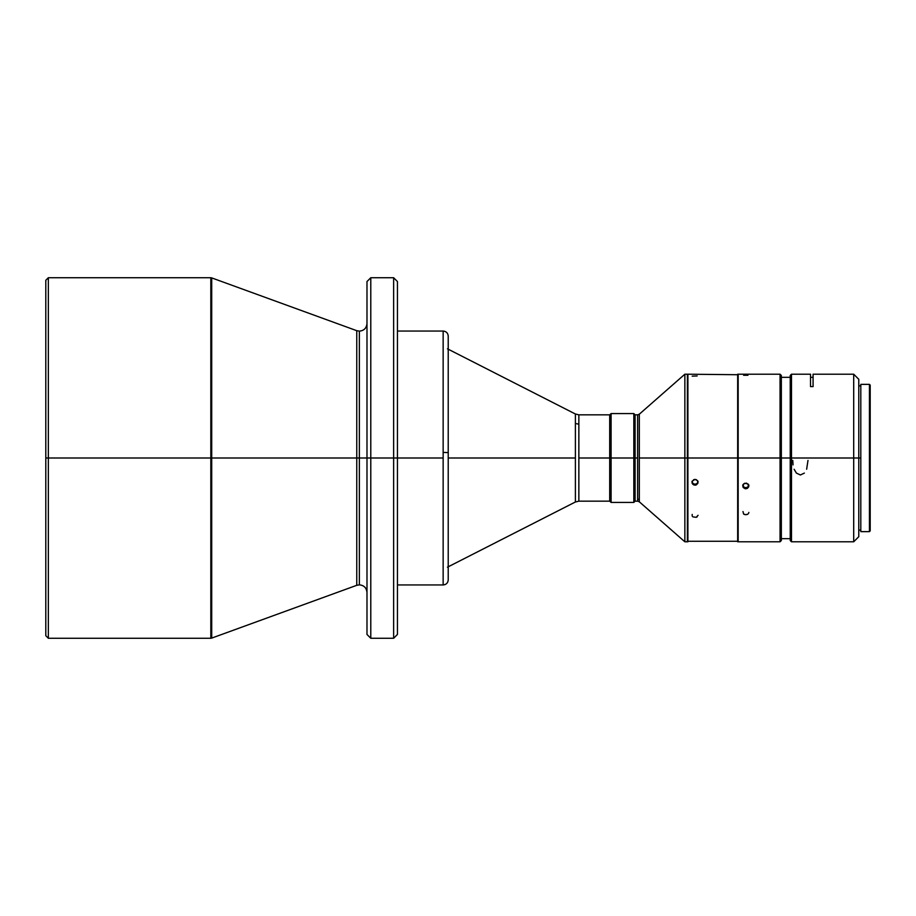 <?xml version="1.0" encoding="UTF-8"?>
<svg xmlns="http://www.w3.org/2000/svg" width="916" height="916" viewBox="0 0 916 916"><rect width="100%" height="100%" fill="white"/><g stroke="black" fill="none" stroke-linecap="round" stroke-linejoin="round"><path stroke-width="1.37" d="M609.701 458L611.098 458L611.098 413.563L611.098 458L633.826 458L633.826 413.563L633.826 458L635.097 458L635.097 414.834L635.097 458L637.628 458L637.628 414.834L635.097 414.834L633.826 413.563L611.098 413.563L609.827 414.834L609.827 501.166L609.701 414.834L609.701 458L578.855 458L609.701 458L609.701 501.166L609.701 458M447.466 567.176L575.397 501.991L575.397 458L448.222 458L575.397 458L575.397 414.009L578.855 414.834L578.855 491.835M45.8 280.273L45.8 635.727L48.342 638.269L48.342 458L48.342 638.269L210.829 638.269L210.829 277.731L48.342 277.731L45.8 280.273L45.8 458L48.342 458L48.342 277.731L48.342 458L211.699 458L211.699 277.892L211.699 638.108L356.759 585.313L356.759 330.687L211.699 277.892L211.699 458L359.358 458L359.358 584.855L359.358 458L370.785 458L370.785 638.269L370.785 458L370.785 638.269L393.64 638.269L393.64 277.731L370.785 277.731L370.785 458L397.441 458L397.441 281.544L397.441 458L443.149 458L443.149 331.054L443.149 452.39L448.222 452.607L448.222 336.126C447.924 333.046 446.229 331.352 443.149 331.054L397.441 331.054M780.066 374.209L738.17 374.209L738.17 458L684.859 458L684.859 374.209L684.859 458L687.389 458L687.389 374.209L684.859 374.209L639.311 414.204L639.311 458L684.859 458L684.859 541.791L684.859 458L639.311 458L639.311 501.796L637.628 501.166L637.628 499.117A2.542 2.416 180 0 1 639.311 499.712L639.311 501.796L684.859 541.791L687.389 541.791L687.905 374.209L687.905 458L737.666 458L737.666 374.209L737.666 458L780.066 458L780.066 374.209L780.066 541.791L781.337 540.52L781.337 375.48L780.066 374.209L781.337 375.48L781.337 458L791.493 458L791.493 381.812L790.222 382.968L790.222 540.52L790.222 458L781.337 458L781.337 529.162M738.17 374.724L687.905 374.209L687.389 375.743M692.198 376.155L697.168 375.949M692.862 516.853L696.183 517.322L698.061 515.296M692.198 514.448L692.198 516.143M693.847 479.583L696.183 479.583L697.832 481.175L697.832 483.396L696.183 484.965L693.847 484.965L692.198 483.396L692.198 481.163L695.015 479.354L697.545 480.66L697.832 483.396L695.61 485.137L695.015 484.289L695.015 485.182L692.851 484.335L692.027 481.713L693.847 479.583M692.198 483.396L691.969 481.392L692.862 483.442L695.015 484.289L697.168 483.442L698.003 481.953M742.979 511.552L743.632 514.059L745.796 514.723L747.948 514.059L746.964 514.552M743.632 514.059L744.628 514.552M744.628 483.27L747.948 483.9L748.601 487.037L745.796 488.789L742.979 487.026L743.632 483.9L746.391 483.098L748.612 484.839L748.784 486.499L747.479 488.308L745.796 488.789L745.796 487.759L745.189 488.732L743.254 487.53L742.979 484.839L744.628 483.27M742.979 487.026L742.739 484.908L743.632 486.923L745.796 487.759L747.49 487.278L748.784 485.469M747.948 375.262L743.632 375.262M869.433 531.635L869.433 384.365L860.811 384.365L860.811 458L791.493 458L791.493 541.791L791.493 458L790.222 458L790.222 382.968L791.493 381.812L791.493 458L853.701 458L853.701 374.209L853.701 458L858.773 458L858.773 379.293L858.773 458L860.811 458L860.811 531.635L869.433 531.635L869.433 384.365L860.811 384.365L860.811 531.635L869.433 531.635L870.2 530.868L870.2 385.132L870.2 458L869.433 458L870.2 458L870.2 530.868M790.222 375.606L790.222 382.968L790.222 375.48L791.493 374.209L791.493 381.812L791.493 374.209L810.534 374.209L810.534 377.312L813.076 377.312M813.076 374.232L813.076 386.609L813.076 374.209L813.076 386.609L810.534 386.609L810.534 374.209M806.641 469.244L807.992 460.405M794.126 469.255L796.393 473.091L800.378 474.98L804.363 473.091M858.773 536.707L858.773 458L858.773 536.707L853.701 541.791L853.701 458L853.701 541.791L791.493 541.791L790.222 540.52M792.764 460.405L793.061 464.893M813.076 384.411L813.076 386.609L810.534 386.609L810.534 374.255M810.534 385.373L810.534 386.609M742.807 485.469L743.632 486.923L745.796 487.759L747.948 486.923L748.841 484.908M780.066 541.791L780.066 458L738.17 458L738.17 541.791L780.066 541.791L781.337 540.52L781.337 386.838M748.612 513.315L748.841 512.433M748.612 484.839L748.841 485.938M692.027 481.953L693.32 483.808L695.015 484.289L697.168 483.442L698.061 481.392M738.17 374.209L738.17 541.791M696.183 517.322L697.168 516.853M737.666 458L737.666 541.791L737.666 458M687.905 458L687.905 541.791L687.905 458M697.832 481.175L698.061 482.285M687.389 541.791L687.389 374.209M687.389 504.269L687.389 501.979M687.389 498.453L687.389 497.262M639.311 416.288L639.311 499.712A2.542 2.416 -0 0 0 637.628 499.117L637.628 416.883M609.827 501.166L611.098 502.437L633.826 502.437L635.097 501.166L637.628 501.166L637.628 458L635.097 458L635.097 501.166L635.097 458L633.826 458L633.826 502.437L633.826 458L611.098 458L611.098 502.437L611.098 458L609.827 458L609.827 414.834M393.64 638.269L397.441 634.456L397.441 458L397.441 634.456L397.441 458L393.64 458L393.64 277.731L393.64 458L370.785 458L370.785 277.731L370.785 458L359.358 458L359.358 584.855L359.358 331.145L359.358 458L356.759 458L356.759 585.313L356.759 458L211.699 458L211.699 638.108L210.829 277.731L210.829 458L45.8 458L45.8 635.727M210.829 458L210.829 638.269L210.829 458M356.759 458L356.759 330.687L356.759 458M359.358 458L359.358 331.145L359.358 458M370.785 277.731L366.984 281.544L366.984 634.456L366.984 281.544L366.984 634.456L370.785 638.269M393.64 458L393.64 638.269L393.64 458M397.441 584.946L443.149 584.946L443.149 458L397.441 458L397.441 281.544L393.64 277.731M448.222 463.393L448.222 579.748L448.222 452.607L443.149 452.39L443.149 584.946L443.149 463.611M448.222 579.748L448.222 336.252M575.397 492.487L575.397 423.513L578.855 424.165L578.855 501.166L575.397 501.991M609.701 414.834L578.855 414.834L578.855 424.165L575.397 423.513L575.397 414.009L447.466 348.824M790.222 377.312L781.337 377.312M813.076 374.209L853.701 374.209L858.773 379.293M858.773 385.888L860.811 385.888M869.433 384.365L870.2 385.132M858.773 530.112L860.811 530.112M781.337 538.688L790.222 538.688M687.389 541.276L738.17 541.276M639.311 414.204L637.628 414.834M211.699 277.892L210.829 277.731M211.699 638.108L210.829 638.269M366.984 592.48C366.526 587.854 363.984 585.313 359.358 584.855L356.759 585.313M366.984 323.52C366.526 328.146 363.984 330.687 359.358 331.145L356.759 330.687M443.149 584.946C446.229 584.648 447.924 582.954 448.222 579.874M578.855 501.166L609.701 501.166"/></g></svg>
